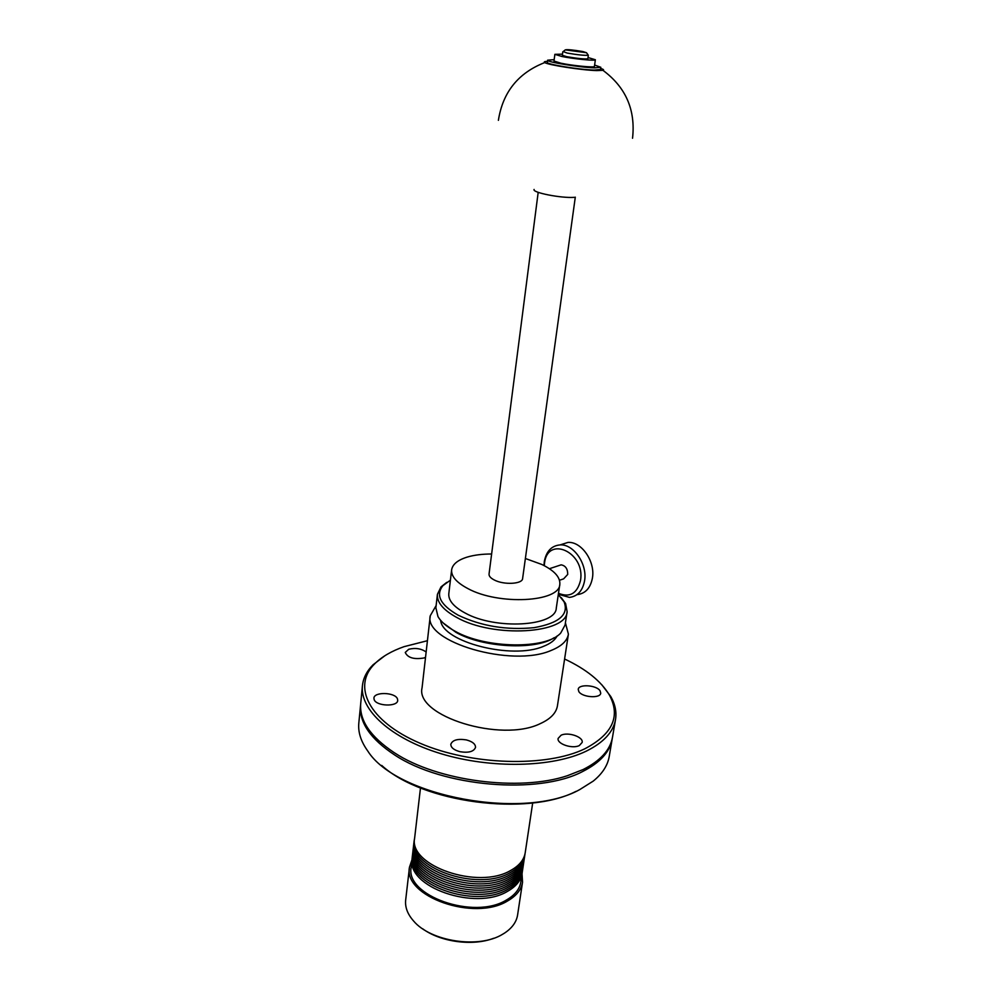 <?xml version="1.0" encoding="UTF-8"?>
<svg xmlns="http://www.w3.org/2000/svg" width="992" height="992" viewBox="0 0 992 992"><rect width="100%" height="100%" fill="white"/><g stroke="black" fill="none" stroke-linecap="round" stroke-linejoin="round"><path stroke-width="1.49" d="M522.263 872.179L522.139 873.233C520.961 880.462 516.113 886.488 507.582 891.312C475.18 911.276 405.864 886.736 412.238 858.576L412.387 857.522M412.238 858.576L411.221 867.256C404.835 895.615 473.94 920.229 506.292 900.091C514.811 895.23 519.647 889.167 520.837 881.888L522.139 873.233M522.052 873.816L522.536 882.198C521.321 889.688 516.336 895.937 507.582 900.959C474.238 921.754 402.901 896.359 409.498 867.12L412.176 859.159M522.536 882.198L517.601 914.946C516.472 922.027 512.095 928.09 504.506 933.112L502.684 934.216C479.21 948.91 430.826 941.693 413.565 920.973C407.538 914.14 404.91 907.147 405.678 900.017L409.498 867.12M422.629 928.772C440.597 942.053 472.886 946.356 493.706 938.258M522.561 870.17C521.73 877.808 516.844 884.17 507.892 889.241C474.883 909.515 404.525 883.798 412.635 855.501M522.871 868.124C522.04 875.75 517.154 882.099 508.189 887.158C475.18 907.407 404.761 881.702 412.87 853.442M523.181 866.078C522.35 873.704 517.464 880.04 508.499 885.087C475.466 905.287 404.996 879.594 413.106 851.396M523.491 864.032C522.66 871.646 517.774 877.97 508.797 883.004C475.751 903.179 405.244 877.498 413.354 849.338M523.788 861.986C522.97 869.575 518.084 875.899 509.107 880.921C476.048 901.058 405.48 875.39 413.59 847.28M524.098 859.928C523.292 867.516 518.394 873.816 509.417 878.838C476.334 898.926 405.716 873.282 413.838 845.221M524.408 857.869C523.602 865.446 518.704 871.745 509.714 876.754C476.631 896.805 405.951 871.174 414.073 843.15M524.718 855.811C523.912 863.375 519.014 869.662 510.024 874.671C476.916 894.672 406.187 869.054 414.309 841.08M525.028 853.752C524.222 861.304 519.324 867.578 510.334 872.576C477.214 892.54 406.422 866.934 414.557 839.009M420.484 787.958L414.644 837.98C408.307 865.681 478.107 890.047 510.632 870.48C519.2 865.756 524.049 859.841 525.214 852.723L532.692 802.925M381.722 765.427C422.146 802.64 527.236 816.664 576.005 791.356M612.337 738.073L609.224 756.474C607.674 765.502 602.355 773.71 593.241 781.101L579.874 789.508C524.942 820.682 396.478 796.824 367.772 751.018C360.927 741.495 357.938 732.183 358.819 723.056L360.629 704.481M612.2 738.99C609.956 751.8 600.172 762.612 582.837 771.416C538.619 795.026 442.494 786.929 394.63 754.949C370.5 739.015 359.129 722.498 360.53 705.411M384.822 655.762L373.042 664.814C366.792 671.076 363.258 678.044 362.427 685.708L360.704 703.564C359.315 720.415 370.438 736.746 394.06 752.544L394.828 753.027C437.509 781.138 519.337 791.864 567.474 775.682L583.147 769.519C600.482 760.74 610.278 749.952 612.51 737.155L615.524 719.485C616.739 711.872 615.152 704.221 610.774 696.533L601.772 684.716M362.427 685.708C359.761 709.788 390.761 738.532 440.994 753.709C491.127 768.949 552.494 767.486 586.136 751.204C603.533 742.624 613.329 732.046 615.524 719.485M564.597 659.01C586.111 669.141 601.028 681.132 609.336 694.97C620.806 716.162 612.684 734.08 584.958 748.724C546.493 767.523 471.237 765.402 419.951 743.206C368.367 721.172 351.825 685.98 374.827 663.685C381.92 656.679 391.666 651 404.079 646.66L427.428 640.708M425.543 657.299L424.105 657.956C414.011 659.655 407.724 657.82 405.244 652.451L408.716 649.276C415.412 647.652 421.228 648.557 426.151 651.992M374.182 699.695L373.922 698.157C374.009 691.622 395.014 692.205 397.42 698.777L397.718 700.414C397.68 706.949 376.402 706.316 374.182 699.695M460.04 751.713C453.927 750.076 450.864 747.596 450.814 744.273C452.526 740.007 457.684 738.556 466.29 739.896C472.415 741.52 475.503 744.012 475.54 747.373C473.854 751.614 468.683 753.064 460.04 751.713M430.268 615.734L422.071 687.766C414.842 716.013 501.307 743.082 540.38 723.577C550.548 718.94 556.227 713.025 557.43 705.833L568.404 634.161C567.288 640.82 561.584 646.226 551.279 650.392C511.711 668 423.187 641.787 430.268 615.734L436.133 605.554M600.061 690.792L600.73 693.148C600.445 698.678 582.217 697.413 578.844 691.622L578.224 689.353C578.559 683.835 596.527 685.026 600.061 690.792M579.328 745.55C572.446 749.208 556.698 743.876 558.124 738.42L561.063 735.246C567.982 731.674 583.569 736.944 582.168 742.425L579.328 745.55M565.415 622.802L568.404 634.161M440.634 620.335C442.209 641.923 512.194 660.027 543.504 646.338C550.473 643.597 555.036 640.113 557.194 635.884M443.139 622.939L456.06 632.4C483.005 647.739 535.32 650.442 554.094 637.744M561.236 597.606L565.601 603.52L567.114 611.618L565.08 625.022L560.753 632.983C546.58 649.5 485.596 648.78 454.919 631.16C446.623 626.622 440.981 621.773 437.968 616.59L435.872 607.786L437.422 594.307L441.018 586.892L446.772 582.341M567.114 611.618C566.965 633.801 493.384 638.389 456.593 617.371C443.164 609.956 436.778 602.268 437.422 594.307M450.405 580.184L442.94 585.64C435.339 595.126 440.398 604.971 458.155 615.176C481.256 626.175 506.552 630.342 534.056 627.663C559.054 623.199 569.061 614.569 564.064 601.797L558.298 594.58M451.633 569.867L448.806 593.7C448.272 600.334 453.617 606.732 464.876 612.882C495.405 630.143 556.103 626.411 556.289 608.034L559.823 584.313C559.724 602.156 498.678 605.504 467.877 588.578C456.518 582.552 451.112 576.315 451.633 569.867C452.526 564.312 457.696 560.058 467.145 557.107C474.077 555.036 482.248 554.007 491.635 553.995M525.376 558.496L541.88 564.485C554.392 570.623 560.368 577.232 559.823 584.313M538.185 192.324L489.044 574.058C488.882 576.129 490.618 578.1 494.276 579.985C503.862 585.119 522.511 584.114 522.61 578.534L575.298 197.16M559.513 580.258L563.617 578.857L567.709 574.43C567.734 568.838 565.539 565.651 561.112 564.845L559.116 565.514M544.273 565.676L544.509 563.369C547.423 534.899 585.615 552.333 580.494 580.518C577.146 593.588 569.805 597.841 558.484 593.29M558.335 594.27L569.458 597.395C577.555 596.366 582.589 590.872 584.548 580.915C587.661 564.299 573.636 543.852 560.083 544.906C551.465 545.736 546.195 551.341 544.273 561.757L543.976 565.527M577.294 594.605C585.392 593.563 590.426 588.095 592.398 578.175C595.522 561.646 581.548 541.334 568.007 542.413L560.368 544.819M534.093 189.435C531.811 192.56 561.46 198.4 574.455 197.334M600.656 68.436C603.496 69.316 604.264 69.948 602.95 70.333L596.713 70.581C582.106 70.246 547.993 64.976 544.757 62.57C543.591 61.851 544.496 61.454 547.472 61.343M547.621 60.19L547.336 62.422C545.786 64.195 579.762 69.762 594.32 70.085L600.507 69.514L600.817 67.295L594.63 67.84C580.072 67.493 546.071 61.938 547.621 60.19L554.181 59.644M594.63 65.05L600.817 67.295M554.863 54.337L554.007 61.033L560.939 63.215C572.979 65.757 595.064 67.853 594.431 66.427L595.361 59.743C595.994 61.107 573.884 58.962 561.819 56.47L554.863 54.337L562.476 54.138M588.07 57.548L595.361 59.743M562.799 51.745L562.328 55.329L566.742 56.668C577.803 58.578 584.858 59.26 587.896 58.739L588.306 55.254C584.561 55.589 577.53 54.858 567.213 53.072L563.196 51.572M582.8 51.534C572.967 49.885 567.126 49.327 565.266 49.885L586.495 52.712L582.8 51.534M609.336 694.97L610.774 696.533M374.827 663.685L373.042 664.814M442.94 585.64L441.018 586.892M564.064 601.797L565.601 603.52M549.407 568.714L561.112 564.845M568.007 542.413L560.083 544.906M544.757 62.57C518.258 72.912 502.795 92.169 498.393 120.342M632.549 138.248C635.686 109.901 625.828 87.271 602.95 70.333M565.266 49.885L562.848 51.857M586.495 52.712L588.306 55.254"/></g></svg>
